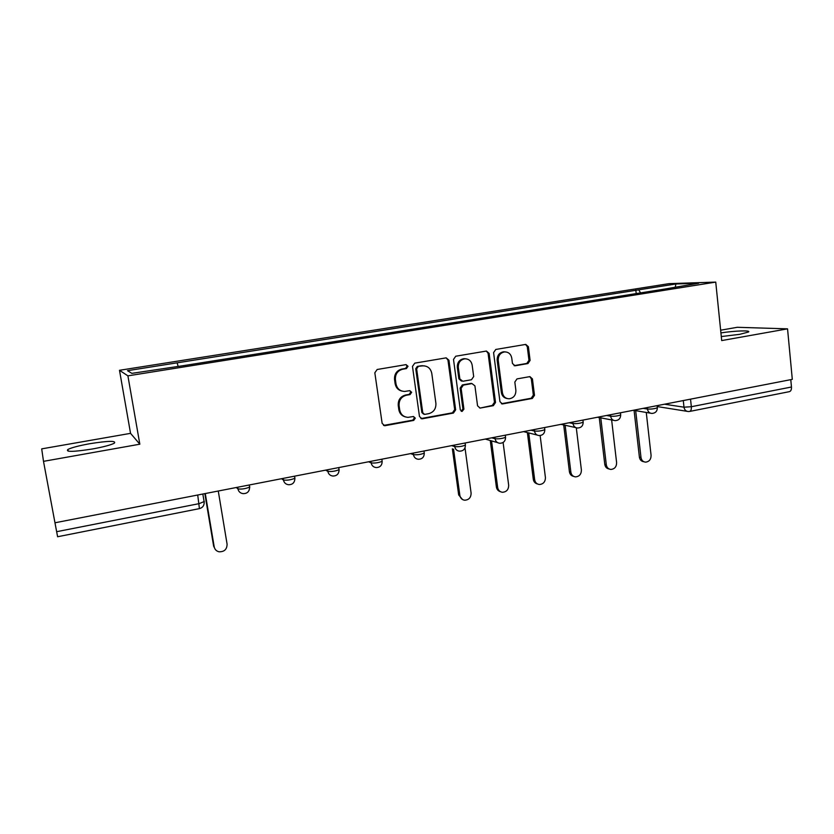 <?xml version="1.0" encoding="UTF-8"?>
<svg xmlns="http://www.w3.org/2000/svg" width="834" height="834" viewBox="0 0 834 834"><rect width="100%" height="100%" fill="white"/><g stroke="black" fill="none" stroke-linecap="round" stroke-linejoin="round"><path stroke-width="1.25" d="M408.014 366.293L406.043 364.625L377.156 369.493L374.831 372.788L382.149 423.391L384.766 425.736L413.706 420.419L415.29 418.136L413.466 416.51L408.076 417.344C403.5 417.031 400.706 414.54 399.694 409.869L399.1 405.689C398.85 400.184 401.29 396.692 406.398 395.233L410.078 394.576L411.662 392.293L409.765 390.646L404.719 391.448C399.976 391.229 397.067 388.707 395.994 383.869L395.399 379.658C395.149 374.122 397.589 370.63 402.728 369.201L406.419 368.576L408.014 366.293M402.155 391.136C398.277 390.249 395.942 387.768 395.128 383.692L394.534 379.491C394.284 373.966 396.723 370.484 401.852 369.055L405.532 368.43L407.128 366.157L405.991 364.635M383.546 425.423L412.809 420.159L414.394 417.876L413.508 416.51M405.282 416.885C401.707 415.864 399.549 413.456 398.819 409.63L398.235 405.46C397.985 399.966 400.414 396.484 405.522 395.024L409.181 394.378L410.776 392.095L409.765 390.646M721.295 336.561L739.748 334.319L748.421 332.036C751.622 330.17 734.556 330.754 720.92 332.902M89.916 443.688C79.053 445.658 71.714 447.577 67.908 449.453C65.344 452.111 73.548 451.945 92.543 448.963C103.437 446.961 110.682 445.043 114.268 443.229C116.614 440.613 108.493 440.759 89.916 443.688M527.953 363.551L530.101 360.413L528.391 346.725L525.754 344.4L495.782 349.456L493.582 352.626L499.952 401.665L502.443 403.948L532.342 398.443L534.49 395.306L532.426 378.907L529.903 376.614L516.986 378.907L514.828 382.066L515.871 390.239C515.933 395.212 513.681 398.068 509.105 398.798C505.435 398.589 503.204 396.557 502.412 392.689L498.242 360.434C498.127 355.618 500.275 352.761 504.685 351.896C508.552 351.969 510.919 354.043 511.763 358.109L512.451 363.478L515.047 365.792L527.953 363.551L526.827 363.426L528.975 360.288L527.265 346.631L525.545 344.432M139.831 444.199L130.552 433.346L41.7 448.869L43.504 461.348L139.831 444.199L127.904 375.853L715.739 282.101L721.702 340.574L787.546 328.846L792.3 379.355L54.971 522.782L56.649 531.696L199.17 503.632L204.34 501.495M43.504 461.348L54.971 522.782M448.932 360.205L446.18 357.849L414.759 363.144L412.476 366.397L419.481 416.51L422.067 418.824L453.435 413.059L455.656 409.838L448.932 360.205L447.962 360.09L446.18 357.849M455.739 356.222L486.43 351.051L489.12 353.387L495.521 402.488L493.342 405.668L480.082 408.087L477.559 405.804L474.921 385.861L471.981 383.577L463.339 385.11L461.119 388.321L463.912 409.16L462.078 411.433L460.295 409.828L453.508 359.433L455.739 356.222M130.552 433.346L119.491 370.296L668.983 283.654L715.739 282.101M787.546 328.846L737.287 327.293L720.649 330.201M790.778 379.658L791.466 387.007C791.591 389.697 790.861 391.25 789.287 391.678L689.708 411.423M197.721 495.01L199.42 508.625L57.619 536.742L56.649 531.696M640.575 292.89L638.719 289.846L675.926 283.967L698.683 283.226L663.593 289.231L184.356 365.501L131.855 373.361L127.508 370.682L177.131 362.832L178.028 366.011M638.719 289.846L177.131 362.832M127.904 375.853L119.491 370.296M636.206 293.589L635.789 289.919M675.279 286.948L675.926 283.967M420.92 418.564L452.455 412.82L454.676 409.598L447.962 360.09M418.23 366.564L416.635 368.837L422.765 412.788L424.579 414.404L428.707 413.674C433.743 412.204 436.14 408.743 435.901 403.302L431.783 373.382C430.698 368.451 427.748 365.938 422.932 365.813L417.323 366.428L415.739 368.701L416.635 368.837M423.662 414.164L421.848 412.538L415.739 368.701M424.193 365.834L422.087 365.907M417.323 366.428L421.17 365.772M480.082 408.087L492.289 405.439L494.468 402.269L488.078 353.282L486.316 351.062M471.293 383.369L462.338 384.933L460.128 388.133L462.922 408.921L463.912 409.16M461.171 411.193L462.922 408.921M472.159 365.073C471.283 360.976 468.864 358.891 464.924 358.797C460.399 359.673 458.189 362.561 458.314 367.45L459.857 378.97L462.818 381.263L471.471 379.741L473.681 376.541L472.159 365.073M465.643 358.787L463.912 358.683C459.398 359.548 457.209 362.425 457.324 367.314L458.314 367.45M461.483 381.128L458.867 378.803L457.324 367.314M514.088 365.646L526.827 363.426M505.206 351.875L503.6 351.792C499.212 352.657 497.064 355.503 497.168 360.309L498.242 360.434M507.218 398.558C503.965 398.006 502.005 395.983 501.338 392.491L497.168 360.309M501.401 403.729L531.216 398.235L533.353 395.108L531.3 378.74L529.757 376.634M205.268 493.54L214.202 546.854C214.776 549.491 216.392 551.138 219.05 551.795C224.336 551.899 227.015 549.356 227.088 544.154L218.268 491.017M215.151 549.241L213.64 546.145L204.841 493.634M453.56 449.172L459.857 495.417C460.41 498.211 462.015 499.816 464.684 500.223C468.927 499.931 471.064 497.544 471.095 493.061L465.007 447.879M462.474 499.503L458.669 494.906L452.372 448.775M491.539 440.884L497.669 487.504C498.211 490.298 499.806 491.893 502.454 492.279C506.561 491.945 508.625 489.589 508.667 485.2L503.111 442.489M500.39 491.653C498.159 491.007 496.824 489.454 496.386 487.014L490.267 440.519M528.725 432.929L534.667 479.758C535.188 482.563 536.773 484.137 539.389 484.502C543.372 484.147 545.384 481.812 545.415 477.507L540.151 435.546M537.45 483.949C535.136 483.386 533.75 481.833 533.301 479.289L527.369 432.585M565.129 425.257L570.863 472.18C571.384 474.984 572.937 476.548 575.533 476.892C579.401 476.506 581.35 474.202 581.392 469.969L576.294 427.811M573.698 476.402C571.311 475.912 569.883 474.358 569.413 471.742L563.69 424.944M600.772 417.844L606.297 464.757C606.808 467.561 608.34 469.115 610.915 469.438C614.668 469.031 616.566 466.759 616.607 462.599L611.635 419.95M609.154 468.989C606.704 468.583 605.244 467.03 604.775 464.34L599.25 417.542M635.675 410.641L640.992 457.491C641.482 460.295 643.004 461.838 645.537 462.14C649.186 461.723 651.031 459.471 651.083 455.385L646.267 412.465M643.858 461.734C641.367 461.4 639.876 459.857 639.397 457.105L634.08 410.37M664.562 404.209L683.995 407.19L691.334 406.721L791.466 387.007M683.275 400.56L683.995 407.19C684.474 409.901 685.923 411.35 688.352 411.527L689.499 411.454C690.906 411.068 691.522 409.494 691.334 406.721L690.531 399.152M643.243 408.358L647.445 409.046C651.479 409.233 654.784 408.796 657.369 407.743L657.328 407.399M647.278 407.565L647.445 409.046C647.945 411.787 649.425 413.247 651.907 413.435C655.43 413.184 657.255 411.287 657.369 407.743L657.129 405.647M606.641 415.468L610.644 416.229C614.648 416.437 617.994 415.989 620.694 414.884L620.642 414.519M610.467 414.727L610.644 416.229C611.155 418.97 612.667 420.44 615.19 420.638C618.745 420.409 620.579 418.491 620.694 414.884L620.444 412.788M569.215 422.755L573 423.568C576.972 423.797 580.37 423.338 583.185 422.192L583.133 421.796M572.812 422.056L573 423.568C573.521 426.32 575.064 427.8 577.628 428.019C581.235 427.8 583.081 425.861 583.185 422.192L582.935 420.086M530.924 430.198L534.49 431.074C538.43 431.334 541.871 430.865 544.821 429.656L544.769 429.239M534.302 429.541L534.49 431.074C535.032 433.836 536.606 435.327 539.202 435.567C542.851 435.358 544.727 433.399 544.821 429.656L544.56 427.55M491.758 437.819L495.083 438.757C498.982 439.049 502.485 438.559 505.571 437.297L505.508 436.849M494.885 437.214L495.083 438.757C495.646 441.52 497.241 443.031 499.868 443.281C503.58 443.104 505.477 441.103 505.571 437.297L505.289 435.181M451.674 445.617L454.749 446.617C458.617 446.951 462.161 446.44 465.403 445.116L465.33 444.647M454.54 445.054L454.749 446.617C455.322 449.39 456.938 450.913 459.617 451.184C463.391 451.027 465.32 449.005 465.403 445.116L465.111 443M410.641 453.602L413.456 454.676C417.271 455.03 420.878 454.509 424.277 453.112L424.214 452.612M413.237 453.091L413.456 454.676C414.039 457.449 415.686 458.981 418.387 459.273C422.233 459.138 424.204 457.084 424.277 453.112L423.985 451.006M368.618 461.775L371.172 462.922C374.935 463.308 378.605 462.776 382.17 461.306L382.149 461.119M370.932 461.317L371.172 462.922C371.766 465.685 373.423 467.238 376.165 467.561C380.096 467.457 382.097 465.372 382.17 461.306L381.868 459.19M325.583 470.147L327.845 471.366C331.557 471.794 335.289 471.241 339.052 469.698L339.052 469.177M327.595 469.75L327.845 471.366C328.45 474.129 330.128 475.682 332.891 476.037C336.926 475.974 338.979 473.858 339.052 469.698L338.729 467.582M281.496 478.716L283.445 480.019C287.094 480.488 290.91 479.915 294.871 478.289L294.934 477.778M283.195 478.393L283.445 480.019C284.06 482.771 285.76 484.346 288.543 484.731C292.682 484.7 294.798 482.552 294.871 478.289L294.538 476.183M236.303 487.504L237.94 488.891C241.526 489.402 245.415 488.807 249.595 487.098L249.72 486.597M237.669 487.244L237.94 488.891C238.566 491.633 240.265 493.207 243.059 493.634C247.333 493.665 249.512 491.487 249.595 487.098L249.251 484.992M249.762 486.92L249.189 490.142M339.104 469.646L339.084 470.678M401.852 369.055L402.728 369.201M394.534 379.491L395.399 379.658M395.128 383.692L395.994 383.869M409.181 394.378L410.078 394.576M405.522 395.024L406.398 395.233M398.235 405.46L399.1 405.689M398.819 409.63L399.694 409.869M412.809 420.159L413.706 420.419M384.411 425.413L385.256 425.684M405.532 368.43L406.419 368.576M454.676 409.598L455.656 409.838M452.455 412.82L453.435 413.059M421.608 418.522L422.515 418.783M421.848 412.538L422.765 412.788M488.078 353.282L489.12 353.387M494.468 402.269L495.521 402.488M492.289 405.439L493.342 405.668M479.456 407.816L480.478 408.045M470.97 383.4L471.981 383.577M462.338 384.933L463.339 385.11M460.128 388.133L461.119 388.321M458.867 378.803L459.857 378.97M514.213 365.626L515.318 365.761M501.338 392.491L502.412 392.689M531.3 378.74L532.426 378.907M533.353 395.108L534.49 395.306M531.216 398.235L532.342 398.443M501.755 403.687L502.829 403.906M527.265 346.631L528.391 346.725M528.975 360.288L530.101 360.413M213.64 546.145L214.202 546.854M458.669 494.906L459.857 495.417M496.386 487.014L497.669 487.504M533.301 479.289L534.667 479.758M569.413 471.742L570.863 472.18M604.775 464.34L606.297 464.757M639.397 457.105L640.992 457.491M67.908 449.453L68.221 451.184M485.284 439.08L497.523 442.604M523.575 431.626L537.127 435.046M561.001 424.35L575.804 427.613M597.613 417.229L613.563 420.326M633.433 410.255L650.457 413.184M202.829 494.02L204.174 501.995C204.299 505.498 202.714 507.708 199.42 508.625M687.028 411.318L657.234 406.565M383.932 425.455L384.766 425.736M421.16 418.564L422.067 418.824M422.014 365.678L422.932 365.813M461.254 411.235L462.078 411.433M463.912 358.683L464.924 358.797M514.213 365.688L515.047 365.792M503.6 351.792L504.685 351.896M501.422 403.739L502.443 403.948"/></g></svg>
